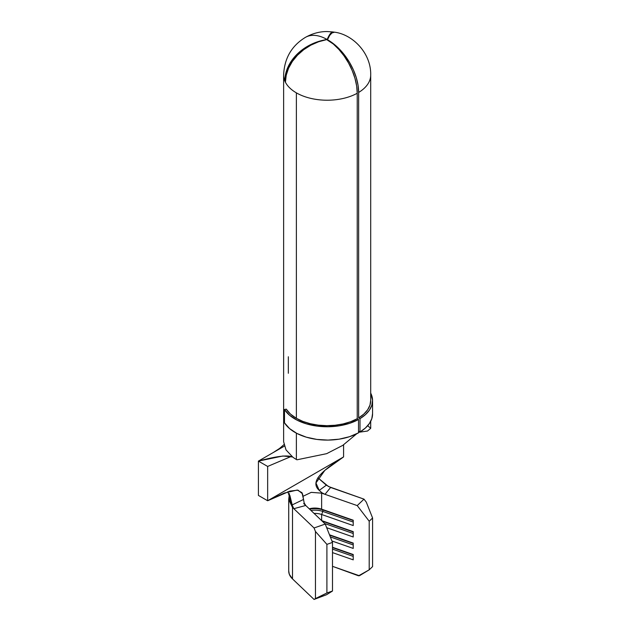 <?xml version="1.0" encoding="UTF-8"?>
<svg xmlns="http://www.w3.org/2000/svg" width="631" height="631" viewBox="0 0 631 631"><rect width="100%" height="100%" fill="white"/><g stroke="black" fill="none" stroke-linecap="round" stroke-linejoin="round"><path stroke-width="0.95" d="M334.548 32.181L331.993 32.954L329.697 35.368L327.497 39.729A43.539 25.705 58.8 0 1 358.645 92.449A43.539 25.137 0 0 0 370.697 75.089C371.32 53.659 353.202 34.563 334.517 32.173A43.539 10.12 99.7 0 0 327.292 39.28L327.497 39.745A43.539 24.554 -118.9 0 1 357.233 93.262A43.539 25.137 0 0 1 296.381 92.86L296.381 418.314L290.441 414.046L286.253 409.14L284.494 409.511L289.613 415.277L297.027 420.151L306.287 423.819L316.825 426.067L327.994 426.753L339.115 425.83L349.503 423.362L358.518 419.497A45.4 26.21 180 0 1 284.494 409.511L286.253 409.14A43.539 25.137 0 0 0 296.381 418.314L302.872 421.405L310.271 423.709L318.3 425.152L326.661 425.673L335.045 425.262L343.13 423.929L350.615 421.721L357.233 418.716L358.518 419.497L358.518 432.842L349.503 436.707L339.115 439.176L327.994 440.091L316.825 439.413L306.287 437.165L297.027 433.497L289.613 428.623L284.494 422.849L284.494 409.511L284.494 422.849A45.4 26.21 0 0 0 358.518 432.842L358.518 419.497L357.233 418.716L357.233 93.262L356.665 86.029L354.977 78.386L352.232 70.609L348.541 63.005L344.037 55.859L338.894 49.447L333.302 44.004L326.716 39.619A43.539 34.074 152.8 0 0 285.425 82.243A43.539 25.137 180 0 1 284.826 80.942A43.539 25.137 180 0 1 283.627 75.089A43.539 25.137 0 0 0 284.826 80.942A43.539 34.571 -22.5 0 1 326.708 39.603L327.268 39.28A43.539 8.274 -82.1 0 1 333.121 31.96A43.539 8.274 -82.1 0 1 333.728 32.173L332.852 31.944L331.117 32.82L329.232 35.297L327.268 39.8L326.834 39.351A43.539 25.137 -120 0 0 305.396 37.379A43.539 25.137 60 0 1 326.834 39.351L318.513 41.48L310.649 44.635L303.401 48.95L297.067 54.242L291.861 60.331L288.004 66.981L285.622 73.937L284.826 80.942L285.457 80.855L284.826 80.942A43.539 25.137 180 0 0 285.425 82.243A43.539 25.137 0 0 0 296.381 92.86L296.381 418.314A43.539 25.137 0 0 0 357.233 418.716L357.233 93.262A43.539 25.137 180 0 1 296.381 92.86A43.539 25.137 180 0 1 285.425 82.243L286.222 75.215L288.564 68.187L292.366 61.42L297.493 55.173L303.74 49.675L310.878 45.148L318.639 41.749L326.708 39.603L333.594 43.839L339.446 49.131L344.826 55.402L349.542 62.43L353.407 69.931L356.286 77.629L358.053 85.232L358.645 92.449L358.645 417.903A43.539 25.137 0 0 0 370.697 400.543L370.697 75.089A43.539 25.137 180 0 1 358.645 92.449L358.645 417.903L360.001 418.645L360.001 431.99L358.645 431.241L358.518 432.322L367.542 431.02L370.697 428.323L370.697 421.327M296.933 459.802L326.677 453.657L342.775 445.368L356.689 433.797L342.775 445.368L326.677 453.657L296.933 459.802A43.539 25.137 0 0 1 296.381 459.486L296.381 433.15L296.381 459.486A43.539 25.137 0 0 0 296.933 459.802M294.385 458.256A43.539 25.137 0 0 0 296.381 459.486A43.539 25.137 0 0 1 294.385 458.256L292.855 457.191L294.385 458.256M333.121 31.96L327.173 31.55C319.743 31.495 312.487 33.435 305.396 37.379C291.585 45.818 284.329 58.383 283.627 75.089L283.627 441.716L286.009 449.895L292.855 457.191M370.697 400.251L369.979 405.094L367.668 409.756L363.842 414.086L358.645 417.903L360.001 418.645L365.412 414.662L369.403 410.158L371.817 405.283L372.566 400.243L370.697 393.097A45.4 26.21 180 0 1 372.566 400.543A45.4 26.21 180 0 1 360.001 418.645L360.001 431.99L358.645 431.241L358.645 432.385M288.722 499.61L288.856 498.104L292.5 507.427L288.722 499.61L288.722 571.087A26.147 15.097 0 0 0 292.5 578.903L314.057 599.45L326.905 592.974L326.905 544.372L315.453 531.491L315.453 598.582L326.905 592.974L332.498 591.018L326.574 594.71L314.057 599.45L315.453 598.582L315.453 531.491L314.057 527.973L293.833 508.696L292.098 504.942L303.527 499.468L304.166 502.939L305.727 505.463L325.241 524.061L332.498 542.415L332.498 591.018L332.498 542.415L326.905 544.372L326.905 592.974L332.498 591.018L326.574 594.71L314.057 599.45L292.5 578.903L292.5 507.427L293.833 508.696L292.729 507.103L289.85 495.359M303.685 503.522L305.727 505.463L293.833 508.696L305.727 505.463L303.685 503.522M321.636 514.502L321.636 520.599A13.07 7.548 0 0 0 321.589 520.583A13.07 7.548 180 0 1 321.636 520.599L353.226 531.649L353.226 536.989L326.677 527.697L353.226 536.989L353.226 531.649L321.636 520.599L322.851 521.782L322.851 521.356A15.404 8.897 0 0 0 322.157 521.127A15.404 8.897 180 0 1 322.851 521.356L321.636 520.599L321.636 514.502A13.07 7.548 0 0 0 314.072 513.421A13.07 7.548 180 0 1 321.636 514.502L322.851 511.441A15.404 8.897 0 0 0 310.957 510.447A15.404 8.897 180 0 1 322.851 511.441L321.636 514.502L353.226 525.552L321.636 514.502M321.636 509.162A13.07 7.548 0 0 0 309.237 508.807A13.07 7.548 180 0 1 321.636 509.162L353.226 520.212L353.226 525.552L353.226 520.212L321.636 509.162L322.851 509.919L322.851 511.441L322.851 509.919A15.404 8.897 0 0 0 309.608 509.162A15.404 8.897 180 0 1 322.851 509.919L321.636 509.162L321.636 493.15L325.004 494.333L321.873 492.724L319.239 490.397L326.337 485.176L330.612 487.463L325.004 494.333L321.873 492.724L319.239 490.397L326.337 485.176L317.89 477.777L328.435 486.493L363.992 499.145L357.225 505.597L325.004 494.333L330.612 487.463L363.992 499.145L366.295 502.142L372.59 517.996L369.198 521.222L357.225 505.597L321.636 493.15L321.636 509.162M303.172 496.234L311.233 492.361L321.636 493.15L311.233 492.361L303.172 496.234M288.343 373.276L288.343 356.76M367.699 425.688L370.697 428.323M290.978 456.544L267.654 466.443L290.978 456.544M292.153 456.931L282.917 456L258.41 461.103L267.654 466.443L267.654 500.754L258.41 495.414L258.41 461.103C276.26 456.229 287.507 454.841 292.153 456.931M283.934 444.642L279.588 448.428L273.262 452.53L258.41 461.103L267.654 466.443L267.654 500.754L343.587 456.915L343.587 444.823L343.587 456.915L324.839 470.371L315.957 482.96L319.239 490.397C308.654 480.877 325.004 468.991 343.587 456.915L267.654 500.754L289.881 491.107L297.998 490.145L302.533 493.805L304.166 502.939L305.727 505.463L325.241 524.061L314.057 527.973L292.5 507.427L292.5 578.903L289.306 574.265L288.722 570.905M284.321 446.149L258.41 461.103L258.41 495.414L267.654 500.754L284.218 493.095L297.193 490.05L301.981 492.669L303.527 499.468L292.098 504.942L287.886 491.73M332.498 566.33L359.418 575.748L369.198 569.832L369.198 521.222L369.198 569.832L372.59 566.599L372.59 517.996L372.59 566.599L369.198 569.832L358.55 575.811L332.498 566.33M329.477 534.78L353.226 543.086L353.226 548.426L331.93 540.972L353.226 548.426L353.226 543.086L329.477 534.78M332.498 547.274L353.226 554.523L353.226 559.855L332.498 552.606L353.226 559.855L353.226 554.523L332.498 547.274M332.498 542.415L325.241 524.061L314.057 527.973L315.453 531.491L326.905 544.372L332.498 542.415M366.295 502.142L363.992 499.145L357.225 505.597L369.198 521.222L372.59 517.996L366.295 502.142M353.226 554.854L332.498 547.598L353.226 554.854M353.226 556.376L332.498 549.128L353.226 556.376M353.226 543.417L329.627 535.159L353.226 543.417M353.226 544.939L330.328 536.934L353.226 544.939M353.226 531.98L322.851 521.356L353.226 531.98M353.226 533.503L324.665 523.517L353.226 533.503M353.226 520.543L322.851 509.919L353.226 520.543M353.226 522.066L322.851 511.441L353.226 522.066M372.566 413.581L371.817 418.629L369.403 423.496L365.412 428.007L360.001 431.99A45.4 26.21 0 0 0 372.566 413.881L372.566 400.543M288.856 498.111L289.463 493.655"/></g></svg>

